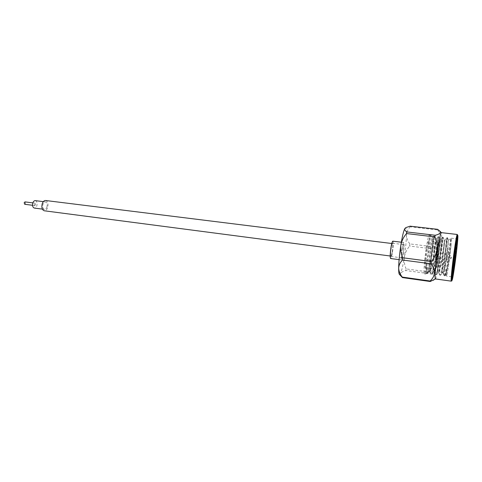 <?xml version="1.0" encoding="UTF-8"?>
<svg xmlns="http://www.w3.org/2000/svg" width="482" height="482" viewBox="0 0 482 482"><rect width="100%" height="100%" fill="white"/><g stroke="black" fill="none" stroke-linecap="round" stroke-linejoin="round"><path stroke-width="0.36" stroke-dasharray="2.41 1.81" d="M391.173 248.236C390.541 252.767 390.456 255.388 390.932 256.087C391.342 255.93 391.794 254.376 392.288 251.423C392.92 246.923 392.999 244.314 392.523 243.597C392.119 243.741 391.667 245.29 391.173 248.236M45.585 200.506C47.712 201.319 48.423 203.561 47.73 207.242C46.965 209.628 45.814 210.803 44.272 210.779M46.983 206.814C46.423 208.549 45.585 209.411 44.465 209.387C42.916 208.802 42.398 207.164 42.91 204.464C43.47 202.735 44.308 201.88 45.416 201.898C46.971 202.488 47.489 204.127 46.983 206.814M35.3 200.633C36.879 201.223 37.415 202.856 36.903 205.525C36.343 207.248 35.493 208.097 34.355 208.073M35.511 204.736L34.686 205.555L34.174 203.976L34.993 203.157L35.511 204.736M25.004 201.892L25.534 203.464L24.703 204.278M446.537 256.141L446.224 259.629L446.537 256.141M438.252 256.448L438.53 252.978L438.252 256.448M438.295 256.816L438.722 251.471L438.054 254.695L437.626 260.051L438.295 256.816M437.511 256.719L437.933 251.375L437.258 254.592L436.837 259.949L437.511 256.719M403.139 252.905C402.633 256.05 402.181 257.707 401.795 257.882C401.361 257.147 401.476 254.357 402.145 249.531C402.657 246.392 403.109 244.742 403.488 244.579C403.922 245.338 403.808 248.116 403.139 252.905M392.318 251.52C391.8 254.641 391.318 256.285 390.884 256.454C390.384 255.713 390.468 252.936 391.143 248.14C391.667 245.019 392.143 243.38 392.571 243.229C393.071 243.988 392.987 246.754 392.318 251.52M392.83 241.169C393.487 242.175 393.378 245.796 392.499 252.032C391.818 256.129 391.191 258.286 390.619 258.515M401.988 248.995C402.663 244.88 403.247 242.717 403.747 242.512C404.314 243.506 404.163 247.145 403.295 253.424C402.627 257.539 402.036 259.72 401.524 259.955C400.958 258.985 401.108 255.333 401.988 248.995M427.51 257.635C428.823 247.965 429.197 242.374 428.643 240.855C428.088 241.193 427.329 244.543 426.353 250.911C425.028 260.732 424.648 266.359 425.208 267.799C425.781 267.396 426.546 264.003 427.51 257.635M456.761 240.428L456.671 238.843C456.237 239.337 455.394 244.073 454.128 253.05C452.52 264.636 451.327 277.138 451.833 276.782L452.321 275.27M435.439 278.945L435.433 278.945C436.258 278.06 437.457 272.197 439.042 261.358C441 247.772 442.241 232.613 441.337 232.637L441.337 232.631M432.734 274.21L433.041 272.571L406.139 268.902L405.772 270.516L432.734 274.21C435.65 276.282 436.041 278.168 433.908 279.861M436.379 249.363L436.608 247.218L409.839 243.916L409.634 246.037L436.379 249.363C438.144 253.201 438.813 257.213 438.379 261.401C437.62 265.558 435.836 269.281 433.041 272.571M448.622 252.357C447.001 263.901 445.874 276.373 446.465 276.041L446.465 276.041C446.995 275.421 447.892 270.625 449.164 261.666L451.074 245.296L451.285 238.204C450.791 238.704 449.899 243.422 448.622 252.357M442.874 272.722L444.296 275.746C446.013 276.831 451.465 240.283 451.369 238.337L446.308 260.66C444.886 268.299 443.783 272.348 443 272.8L442.874 272.722C442.03 272.071 442.56 261.744 443.47 252.411L444.946 240.247C445.007 240.638 443.711 250.923 441.982 260.105C440.554 267.727 439.427 271.758 438.59 272.203L438.445 272.107C437.566 271.36 438.06 261.093 438.969 251.845L440.536 239.693C440.681 240.012 439.427 250.333 437.68 259.545C436.24 267.149 435.083 271.167 434.204 271.607L434.035 271.493C433.119 270.649 433.571 260.449 434.493 251.285L436.162 239.18C436.367 239.385 435.162 249.742 433.396 258.991C431.944 266.576 430.763 270.583 429.836 271.017L429.661 270.926C428.956 268.492 429.221 261.708 430.468 250.586C431.504 242.283 432.258 237.897 432.746 237.439C433.282 237.277 432.197 248.76 430.432 259.093C428.968 267.624 427.751 272.348 426.781 273.264L426.54 265.431C426.727 270.251 427.365 272.457 428.462 272.035L428.733 271.836C429.438 271.119 430.269 269.305 431.221 266.389L432.854 258.924C434.662 249.471 435.867 238.927 435.595 239.102L433.927 251.212C432.938 261.015 432.523 271.703 433.649 271.535L433.842 271.468C434.722 270.42 435.818 266.425 437.138 259.479C438.933 250.001 440.187 239.446 439.976 239.626L438.403 251.773C437.427 261.599 436.963 272.306 438.036 272.125L438.198 272.077C439.042 271.071 440.12 267.058 441.434 260.033C443.223 250.538 444.524 239.964 444.38 240.15L442.898 252.339C441.94 262.184 441.428 272.914 442.44 272.728L442.578 272.685C443.374 271.728 444.434 267.697 445.754 260.593L447.772 248.465L448.567 240.211L446.778 252.574C445.543 263.25 444.766 274.927 445.561 274.933L445.657 274.933C446.374 274.041 447.404 269.571 448.742 261.521L451.074 245.296C449.586 256.43 446.236 275.481 444.964 275.794L444.85 275.825C442.831 276.626 446.989 237.632 447.471 237.783L447.489 237.759C448.043 237.192 442.651 274.529 440.572 275.18L440.434 275.216C438.271 275.987 442.452 236.861 443.054 237.252L443.072 237.24C443.759 236.686 438.427 273.728 436.204 274.565L436.035 274.613C433.728 275.355 437.939 236.096 438.656 236.728L438.674 236.722C439.5 236.18 434.222 272.926 431.86 273.951L431.661 274.017C429.209 274.728 433.451 235.33 434.282 236.204L434.294 236.204C435.258 235.674 430.04 272.131 427.534 273.342L427.299 273.421C426.63 273.089 426.377 270.426 426.54 265.431M429.83 271.017L431.221 266.389M427.413 249.501C425.636 261.413 424.763 274.33 425.708 274.017L425.751 274.017C426.582 273.186 427.673 268.257 429.022 259.244C430.703 247.869 431.625 235.162 430.727 234.975L430.685 234.963C429.908 235.433 428.817 240.277 427.413 249.501M439.976 239.626L440.542 239.711L442.536 237.192C443.139 237.602 437.536 275.644 435.487 274.541L435.33 274.439C433.33 273.095 437.517 235.276 438.126 236.656L438.138 236.668C438.921 236.867 433.306 275.059 431.113 273.939L430.926 273.818C428.835 272.246 433.011 234.746 433.752 236.138L433.764 236.144C434.722 236.132 429.094 274.475 426.757 273.342L426.486 273.113M446.344 260.461L447.772 248.465M426.082 249.333C424.305 261.238 423.449 274.15 424.419 273.842C425.251 273.234 426.365 268.311 427.763 259.081C429.48 247.513 430.372 234.638 429.39 234.806C428.594 235.276 427.492 240.12 426.082 249.333M399.47 274.463L400.518 273.493C401.777 270.649 403.054 265.142 404.338 256.966C405.585 248.688 406.29 241.38 406.459 235.035C406.531 230.197 406.181 227.835 405.392 227.95M433.764 236.144L432.746 237.439L430.727 234.975M410.104 226.172L410.248 226.817L437.662 229.956L437.596 229.312M409.839 243.916C407.682 241.072 406.555 238.114 406.459 235.035C406.657 232.011 407.923 229.269 410.248 226.817M437.662 229.956C442.102 236.391 441.753 242.145 436.608 247.218M406.139 268.902C404.464 265.064 403.862 261.081 404.338 256.966C405.121 252.905 406.886 249.26 409.634 246.037M401.283 276.409L400.518 273.493C401.289 272.258 403.036 271.27 405.772 270.516M451.291 238.204L456.665 238.843L457.31 238.373M444.187 275.686C442.38 274.812 446.591 236.349 446.935 237.692L446.947 237.716C447.374 238.337 441.789 276.234 439.879 275.144L439.747 275.059C437.843 273.951 442.042 235.812 442.518 237.174L442.536 237.192M450.809 257.014L450.64 258.834L450.809 257.014M451.381 257.623L451.363 257.261L451.381 257.623M425.208 267.799L434.854 269.095L435.668 268.739C435.565 268.829 436.174 269.39 437.752 258.78C439.994 243.452 439.313 236.162 437.005 252.435C434.656 268.637 435.547 274.632 437.752 258.78C438.596 252.695 439.379 245.73 439.096 242.892L438.307 242.024C438.741 243.531 438.301 249.146 436.999 258.858C436.059 265.263 435.342 268.679 434.854 269.095C434.415 267.667 434.86 262.015 436.18 252.146C437.126 245.748 437.837 242.374 438.307 242.024L428.643 240.855M457.213 234.469C457.834 234.216 456.34 249.555 454.43 263.359C452.887 274.415 451.833 280.343 451.266 281.151M390.932 256.087L390.185 255.99M44.465 209.387L42.374 209.116M34.686 205.555L32.547 205.284M34.993 203.157L32.848 202.886M45.416 201.898L43.332 201.639M392.523 243.597L391.776 243.5M437.819 258.545L446.224 259.629L450.64 258.834C451.327 258.28 451.568 257.756 451.363 257.261C451.658 257.093 451.544 256.647 451.013 255.912L446.941 254.038L438.53 252.978M438.722 251.471L437.933 251.375M390.884 256.454L401.795 257.882M401.331 242.217L403.747 242.512M445.561 274.933L446.465 276.041L451.833 276.782L452.339 277.397M429.854 271.011L428.456 272.035M426.781 273.264L425.751 274.017M433.649 271.535L434.204 271.607M438.036 272.125L438.59 272.203M442.44 272.728L443 272.8M435.595 239.102L436.15 239.168M444.38 240.15L444.94 240.217M424.419 273.842L425.708 274.017M429.39 234.806L430.685 234.963M448.591 240.205L451.285 238.204M405.44 227.926L406.007 227.564M444.946 240.247L446.947 237.716M438.445 272.107L439.747 275.059M434.035 271.493L435.33 274.439M436.162 239.18L438.138 236.668L438.674 236.722M429.661 270.926L430.926 273.818M444.296 275.746L444.85 275.825M446.935 237.692L447.489 237.759M439.879 275.144L440.434 275.216M442.518 237.174L443.072 237.24M435.487 274.541L436.035 274.613M431.113 273.939L431.661 274.017M433.752 236.138L434.294 236.204L435.577 239.108M426.757 273.342L427.299 273.421M448.567 240.211L447.471 237.783M445.657 274.933L444.964 275.794M440.572 275.18L442.578 272.685M443.054 237.252L444.368 240.175M436.204 274.565L438.198 272.077M438.656 236.728L439.964 239.638M431.86 273.951L433.842 271.468M427.534 273.342L428.733 271.836M399.114 259.635L401.524 259.955M392.571 243.229L403.488 244.579M437.626 260.051L436.837 259.949"/><path stroke-width="0.72" d="M390.185 255.99L44.272 210.779C42.157 209.971 41.446 207.724 42.145 204.025C42.916 201.657 44.061 200.482 45.585 200.506L391.776 243.5M42.374 209.116L34.355 208.073C32.782 207.489 32.252 205.856 32.758 203.181C33.324 201.458 34.174 200.608 35.3 200.633L43.332 201.639M32.547 205.284L24.703 204.278L24.172 202.705L25.004 201.892L32.848 202.886M399.114 259.635L390.619 258.515C389.962 257.539 390.071 253.906 390.956 247.603C391.643 243.512 392.264 241.368 392.83 241.169L401.331 242.217M455.02 262.563C453.737 271.788 452.863 276.752 452.393 277.463C451.863 277.921 453.11 264.986 454.773 252.978C456.08 243.663 456.948 238.783 457.382 238.319C457.876 238.174 456.617 251.002 455.02 262.563M452.321 275.27L454.399 262.347L456.761 240.428M435.421 278.939L451.266 281.151C450.64 281.608 452.11 266.221 454.098 251.917C455.653 240.88 456.689 235.059 457.213 234.469L441.319 232.631C440.56 233.192 439.367 238.939 437.746 249.881C435.692 264.058 434.493 279.355 435.421 278.939L430.233 281.506L402.452 277.59L402.283 277.09L430.143 281.006C435.445 276.114 435.758 270.372 431.083 263.793L402.524 260.027L402.741 257.768L431.33 261.509C434.306 258.009 436.198 254.056 437.011 249.646C437.469 245.211 436.764 240.964 434.891 236.915L406.483 233.553L406.862 231.938L435.21 235.27L434.891 236.915M431.33 261.509L431.083 263.793M430.143 281.006L430.233 281.506M433.908 279.861L433.143 280.319M406.483 233.553C403.567 236.981 401.687 240.843 400.849 245.145C399.506 254.032 398.783 261.702 398.668 268.149C398.65 271.938 398.915 274.041 399.47 274.463L402.452 277.59M402.741 257.768C400.976 253.713 400.343 249.507 400.849 245.145C402.247 236.475 403.567 230.956 404.814 228.582C404.362 229.625 405.049 230.745 406.862 231.938M405.44 227.926L404.814 228.582L406.007 227.564L410.104 226.172L437.596 229.312L439.771 231.041C441.084 232.836 439.566 234.246 435.21 235.27M402.524 260.027C400.138 262.407 398.855 265.118 398.668 268.149C398.807 271.209 400.006 274.186 402.283 277.09M455.038 263.305C456.605 251.905 457.93 239.283 457.9 236.011C457.683 233.553 456.635 238.933 454.755 252.152C453.074 264.329 451.712 277.614 451.857 280.102C452.2 281.554 453.261 275.957 455.038 263.305M457.213 234.469L457.701 235.156C457.34 235.421 456.358 241.084 454.755 252.152C453.068 264.666 452.104 273.77 451.851 279.464C451.863 281.934 452.237 280.373 451.266 281.151M441.337 232.631L439.771 231.041"/></g></svg>
